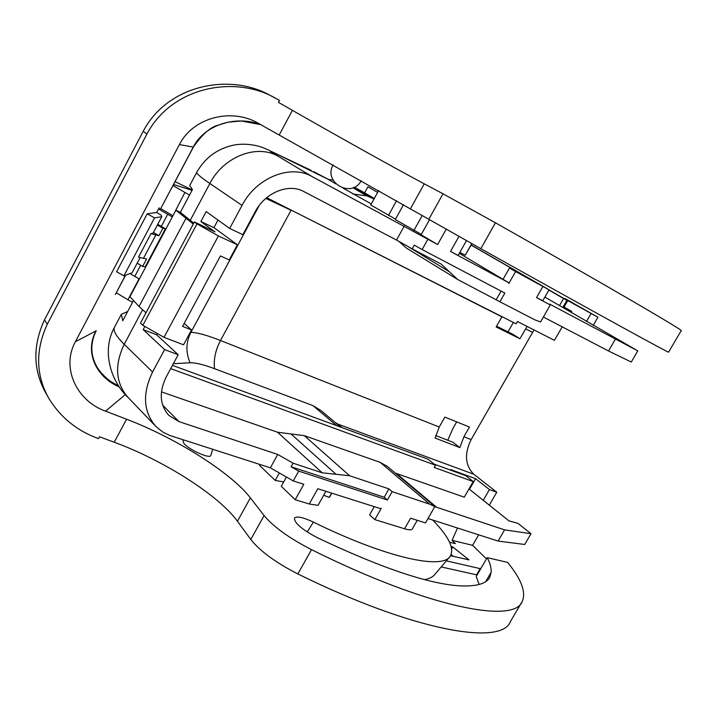 <?xml version="1.0" encoding="UTF-8"?>
<svg xmlns="http://www.w3.org/2000/svg" width="717" height="717" viewBox="0 0 717 717"><rect width="100%" height="100%" fill="white"/><g stroke="black" fill="none" stroke-linecap="round" stroke-linejoin="round"><path stroke-width="1.08" d="M137.171 263.166L142.665 266.419L145.237 266.769L165.403 228.777L157.731 224.358M142.665 266.419L146.609 258.989L138.506 257.188L151 233.599L153.088 233.124L161.791 216.695L161.164 215.118L156.665 212.492L159.138 207.822L158.842 209.167L172.304 216.928M129.983 273.571L139.349 279.012M154.567 217.86L123.916 275.803L116.584 271.806L147.209 213.809L154.567 217.86L161.791 216.695M140.111 257.618L132.062 272.81L123.916 275.803M485.741 581.568L491.154 572.283C491.414 568.097 490.096 563.212 487.193 557.638L507.591 562.397C521.331 579.139 526.224 592.125 522.272 601.357C514.627 624.095 428.694 608.007 311.51 549.652C289.381 538.261 273.571 526.905 264.089 515.568L250.376 497.867C231.259 472.853 175.773 437.917 126.577 419.23L105.516 411.155C76.298 400.722 61.07 367.471 75.384 341.74L179.411 144.592L193.393 147.084L160.527 208.952L193.267 147.093C204.569 124.686 235.893 115.043 261.105 124.686M158.842 209.167L160.527 208.952M172.931 215.736L184.905 192.434L189.548 195.051M160.796 208.665L172.636 215.557M156.665 212.492L147.209 213.809M125.592 275.194L115.401 294.454M378.675 190.534L370.734 204.981L395.506 219.151M403.51 204.677L395.309 219.51L421.345 234.396M371.325 203.915L343.264 188.266M335.78 183.848L328.305 179.429L333.091 180.101M466.471 240.634L458.172 255.431L450.518 251.461L508.416 282.516L459.337 253.352M328.511 179.456L272.612 152.049C267.988 149.862 269.771 151.233 277.954 156.154L311.94 176.481L437.63 244.551L421.13 234.791L429.528 219.68M325.912 491.297L318.034 505.36L309.251 503.997L317.801 488.725L380.189 508.541L381.301 508.245L374.848 519.619L404.576 528.779C409.022 530.114 411.603 530.159 412.329 528.94L417.258 520.309M161.442 391.858L277.533 432.234L304.304 435.658L349.582 475.729L322.256 472.826L293.056 463.182L291.066 466.758L384.204 497.213L387.395 500.009L298.72 471.123L293.262 480.928L303.802 484.28L295.18 499.713L281.27 486.296L286.424 477.02M293.262 480.928L270.345 467.825L277.757 454.453L293.056 463.182M142.62 309.744L124.211 344.294C114.254 365.303 115.562 383.048 128.155 397.532C111.565 382.286 100.936 351.608 114.514 327.23C112.892 330.591 116.127 336.282 124.211 344.294L152.578 371.998C142.154 393.741 143.31 411.943 156.037 426.624L163.001 432.19L169.992 435.533L270.345 467.825M398.822 241.342L406.342 248.037L457.706 279.522L499.91 301.767L504.84 293.083L422.125 249.561L427.843 239.299M457.706 279.522L441.125 264.053L412.203 248.871L414.274 245.142L422.125 249.561M374.265 506.659L369.613 514.869L374.848 519.619M384.204 497.213L388.928 488.886L392.136 491.656L387.395 500.009M508.416 282.516L508.828 283.493L515.595 271.564L509.455 268.041L540.618 285.07L471.105 245.106M503.047 279.361L509.455 268.041M501.075 291.102L496.281 299.554M152.578 371.998L164.605 349.6L178.192 354.709L166.245 376.9C158.851 392.271 159.739 405.114 168.898 415.439L179.008 421.614L277.757 454.453M311.94 176.481C290.439 164.005 256.336 177.556 242.032 205.403L229.664 228.445L242.848 234.674L255.135 211.847C265.075 192.577 288.637 182.996 303.784 191.529L396.519 240.052L404.271 226.052M531.001 533.717L524.719 544.481L498.082 541.066L504.589 529.863L531.001 533.717L517.988 523.365L508.909 520.847L469.008 488.913M427.986 518.525L498.082 541.066M404.576 528.779L410.617 518.203L425.468 522.917L434.807 506.623L429.689 504.168L380.171 462.357L387.279 466.373L434.753 506.363M571.144 312.504L571.736 311.456L563.974 307.261M571.736 311.456L564.109 307.028M452.024 470.666L450.617 469.554L475.559 478.678L469.895 488.528L469.339 488.331M527.094 326.423L519.933 338.738L512.915 334.31L496.558 326.199M475.559 478.678L489.46 489.586L496.764 492.221L489.29 505.153M489.46 489.586L483.258 500.332M593.219 325.357L597.915 317.246L560.927 296.793M586.506 321.449L591.086 313.508M133.335 300.853L122.732 320.804L121.388 314.27L127.653 311.536M189.7 185.586L192.452 189.593L180.361 212.34L175.853 210.233L129.965 296.695L139.053 306.5L145.972 312.782M193.285 224.045L175.853 210.233M164.605 349.6L143.176 329.614L144.87 326.432M164.014 337.34L183.525 344.814L191.538 329.937L182.557 326.387L220.433 255.933L229.252 259.913L237.399 244.784L218.38 235.956L164.014 337.34L142.871 325.294L140.487 323.08L194.406 221.947L215.028 231.932L200.868 221.526L206.182 211.587L229.664 228.445M191.538 329.937L184.144 323.439M217.986 220.056L213.926 227.639L237.399 244.784M396.519 240.052L412.203 248.871M496.764 492.221L473.785 474.233C465.1 465.45 464.204 453.906 471.114 439.62L534.022 329.945M335.269 422.564L337.859 424.123L473.785 474.233M173.353 363.707L190.13 362.784C195.382 362.605 203.503 364.568 214.508 368.681L312.988 405.634L321.135 410.662L340.7 427.135M435.102 438.06L439.243 427.018L444.881 417.097L469.456 427.045L463.899 436.761L459.848 447.605L435.102 438.06M304.304 435.658L380.171 462.357M170.7 368.619L435.479 465.199L434.197 467.439L473.22 481.591L464.266 497.168L395.237 473.077M435.479 465.199L428.013 459.203L172.465 365.347M473.22 481.591L465.718 475.667L434.179 464.15M266.688 197.695L516.115 323.824L517.432 321.512L554.456 340.324L562.262 326.764M349.582 475.729L388.928 488.886M392.136 491.656L429.689 504.168M396.743 473.686L436.644 507.277L434.798 506.534M499.91 301.767L535.07 319.943L540.564 321.942L550.289 304.976L549.652 304.098L637.78 350.873L544.875 297.089M543.378 317.031L608.536 350.98L615.303 339.338M180.361 212.34L193.76 223.166M436.644 507.277L504.589 529.863M515.595 271.564L549.043 289.802L542.796 300.737L536.549 297.609L550.289 304.976M637.78 350.873L631.265 362.031L608.536 350.98M437.63 244.551L446.198 229.198M450.518 251.461L458.952 236.404M309.251 503.997L295.18 499.713M459.848 447.605L452.794 442.192L435.694 435.56M519.933 338.738L496.128 326.961L501.981 316.681M157.256 333.486L156.584 334.74L178.192 354.709M413.897 230.515L422.25 215.476M388.435 215.45L396.573 200.706M549.043 289.802L471.168 245.008M374.068 198.932L366.701 195.831L352.943 187.791M352.934 193.984L366.701 195.831M370.698 188.356L367.911 186.814L364.612 192.828L354.297 187.2M364.612 192.828L374.31 198.484M259.913 464.473L259.464 465.279L275.185 480.435L283.699 481.923M279.334 472.969L275.185 480.435M173.577 184.511L192.057 190.319M173.021 185.56L184.905 192.434M132.528 302.368L127.94 299.769L139.044 278.85M116.279 292.787L127.94 299.769M291.066 466.758L298.72 471.123M142.871 325.294L196.987 223.856L194.406 221.947M196.987 223.856L218.38 235.956M213.926 227.639L200.868 221.526M156.584 334.74L143.176 329.614M377.644 192.407L367.911 186.814M597.915 317.246L565.175 298.648M513.381 322.444L508.003 331.872M456.693 421.883L452.929 428.479L447.767 440.238M548.962 289.928L567.739 300.71L566.887 300.315L562.818 307.396M563.571 307.96L567.739 300.71M559.502 305.603L563.571 298.505L548.89 290.071M563.571 298.505L566.887 300.315M432.718 520.049C448.959 536.692 454.739 548.828 450.079 556.446C442.048 569.845 385.898 557.736 313.374 522.093C303.264 517.351 296.981 515.971 294.517 517.952C294.024 522.711 301.597 529.28 317.228 537.651C380.646 567.739 428.067 583.808 459.507 585.843C476.68 586.64 486.798 583.692 489.854 577.015L491.154 572.283M212.671 449.281L210.816 455.492C209.875 459.283 187.729 449.183 183.722 443.088L183.05 440.883L183.606 439.933M323.699 495.259L329.246 497.374L329.928 496.531M442.998 193.787L495.438 222.79C613.134 289.256 686.294 332.114 681.15 330.734L668.62 352.083C672.725 355.193 598.516 314.512 480.856 248.7L428.82 219.277L442.998 193.787L424.24 183.821C397.944 169.866 339.114 137.064 292.419 110.355L278.465 102.388L279.522 100.416L270.452 95.558C230.56 72.722 168.002 84.221 143.221 131.256L44.463 319.89C32.597 345.711 33.036 370.08 45.78 392.988L46.327 393.938M179.411 144.592C192.461 118.52 228.669 108.168 255.736 121.836L428.82 219.277M480.731 568.76L446.35 560.846M486.458 558.893L472.602 545.323L452.086 540.349L455.367 543.62L449.559 542.231M450.572 555.711L468.981 559.887L452.821 546.981L451.208 546.596M487.193 557.638L476.222 576.513L479.135 584.498M264.089 515.568L250.789 539.48C260.056 551.149 275.74 562.63 297.851 573.932C414.991 631.704 501.828 645.865 510.396 621.576L521.546 602.594M478.669 534.828L472.602 545.323M329.246 497.374L331.63 493.117M452.086 540.349L457.5 528.017M449.478 557.154L434.923 574.335C432.96 576.925 429.51 578.691 424.598 579.623M451.154 554.555L453.395 556.356M250.789 539.48L237.444 521.232C218.846 495.42 163.601 460.332 114.227 442.228L99.52 436.77L98.534 438.616C76.943 430.827 60.273 417.24 48.523 397.854C35.796 374.677 35.375 350.138 47.259 324.245L146.922 134.061C172.107 86.291 235.024 75.124 275.095 97.969M441.188 566.932L477.137 574.944M476.742 574.532L480.327 568.348M451.701 548.917L452.821 546.981M119.533 387.108C95.872 377.025 84.427 351.868 95.988 330.913L75.384 341.74M471.741 243.601L465.199 255.243L471.903 243.69M465.199 255.243L459.902 252.357M153.429 232.469L158.95 235.705L162.92 228.23L157.39 224.995M151 233.599L158.95 235.705M165.403 228.777L162.92 228.23M143.373 258.496L155.795 235.068M175.091 181.67L192.246 189.969M161.271 226.438L167.688 214.329M134.778 276.412L140.693 265.254M115.383 294.49L125.457 275.238M407.659 246.316L449.559 271.904M185.873 218.524L139.053 306.5M322.256 472.826L277.533 432.234M179.008 421.614L162.669 405.177M471.114 439.62L463.899 436.761M439.243 427.018L220.486 340.512C215.476 350.111 213.487 359.504 214.508 368.681M265.837 198.421L291.075 210.278L220.486 340.512C207.159 335.26 197.3 332.536 190.892 332.347C185.864 342.341 185.613 352.486 190.13 362.784M259.204 205.528L190.892 332.347L190.238 332.338M242.032 205.403L209.866 183.498L190.157 220.495M277.954 156.154C256.731 143.83 223.534 156.647 209.866 183.498C200.67 177.207 196.288 173.487 196.727 172.34L189.655 185.667M336.73 425.683L312.988 405.634M337.859 424.123L342.009 427.619M542.877 286.531L536.549 297.609M313.723 171.713L328.547 179.456M272.612 152.049L311.169 170.377M291.183 210.081L501.882 316.842M525.597 328.834L532.525 332.338M354.001 187.343L370.85 197.175M336.04 474.287L291.03 433.964M572.408 302.628L565.579 298.881M105.516 411.155L125.412 394.556M297.851 573.932L311.51 549.652M307.235 532.005L313.374 522.093M279.298 134.796L292.419 110.355M126.577 419.23L114.227 442.228M237.444 521.232L250.376 497.867M47.259 324.245L44.463 319.89M146.922 134.061L143.221 131.256M193.393 147.084L193.393 147.084C202.194 134.366 210.448 127.061 218.147 125.161L228.096 122.159L241.253 120.994L261.122 124.695M424.24 183.821L410.474 208.683M495.438 222.79L480.856 248.7M114.514 327.23L121.388 314.27M128.155 397.532L156.037 426.624M269.771 150.57L262.592 147.496C253.424 144.35 244.192 143.472 234.898 144.87C217.959 148.195 205.241 157.355 196.727 172.34M331.81 493.171L329.892 496.585M48.532 397.854L45.789 392.988M96.221 330.689C90.172 343.049 90.351 355.014 96.759 366.575C100.272 373.037 108.482 380.118 111.09 381.668L118.87 386.14M333.136 164.856C322.82 182.602 351.895 198.887 361.225 180.666"/></g></svg>
